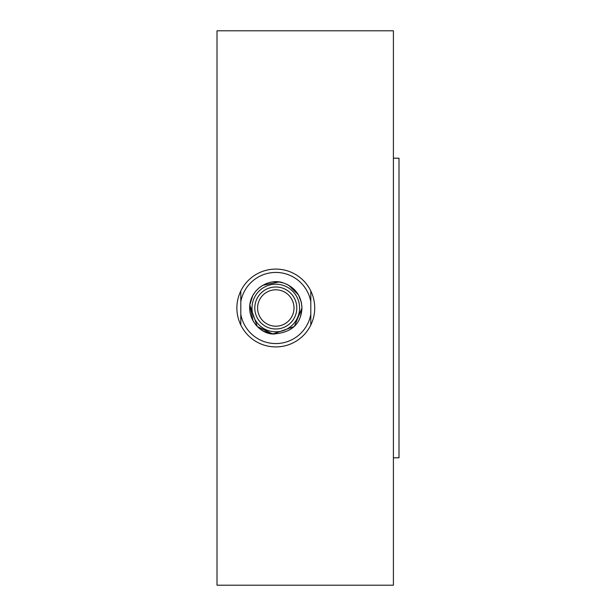 <?xml version="1.0" encoding="UTF-8"?>
<svg xmlns="http://www.w3.org/2000/svg" width="616" height="616" viewBox="0 0 616 616"><rect width="100%" height="100%" fill="white"/><g stroke="black" fill="none" stroke-linecap="round" stroke-linejoin="round"><path stroke-width="0.92" d="M393.401 585.2L393.401 30.8L217.001 30.8L217.001 585.2L393.401 585.2M393.401 457.803L398.999 457.803L398.999 158.196L393.401 158.196M310.803 290.975A38.923 38.923 0 0 0 240.802 290.975L240.802 301.717A35.559 35.559 0 0 1 310.803 301.717L310.803 290.975A38.923 38.923 0 0 1 310.803 325.025L310.803 301.717M240.802 301.717L240.802 325.025A38.923 38.923 0 0 0 310.803 325.025M240.802 325.025A38.923 38.923 0 0 1 240.802 290.975M257.603 308A18.203 18.203 0 0 1 275.799 289.797A18.203 18.203 0 0 1 294.001 308A18.203 18.203 0 0 1 275.799 326.203A18.203 18.203 0 0 1 257.603 308M310.803 314.283A35.559 35.559 0 0 1 240.802 314.283M299.599 308A23.801 23.801 0 0 0 263.902 287.387A23.801 23.801 0 0 0 263.902 328.613A23.801 23.801 0 0 0 299.599 308M275.799 328.998A20.998 20.998 0 0 0 293.986 297.497A20.998 20.998 0 0 0 257.611 297.497A20.998 20.998 0 0 0 275.799 328.998M288.488 285.1L298.498 294.949L301.409 302.548L301.979 308C301.031 324.286 291.299 332.948 272.78 334.003C262.47 333.88 248.156 322.23 249.796 304.974C251.682 287.641 270.509 277.924 283.491 282.975C295.164 287.349 301.324 295.688 301.979 308L294.309 326.511L272.78 334.003L257.288 326.511L249.796 304.974L252.652 295.772L255.286 291.738M255.686 291.245L259.498 287.51L262.593 285.4M262.793 285.277L278.825 281.997L283.491 282.975L287.487 284.577M301.979 308L300.385 316.994M274.128 334.126L263.571 331.154L259.082 328.143L255.309 324.301L259.051 328.12M263.571 331.154L272.78 334.003L268.645 333.187M250.235 302.356L249.796 304.974L253.076 321.005L249.796 304.974L250.188 302.595M251.99 297.105L252.652 295.772M299.453 296.773L301.409 302.548M265.665 283.861L267.767 283.083M273.966 281.882L276.946 281.843M294.086 289.258L298.29 294.602"/></g></svg>
